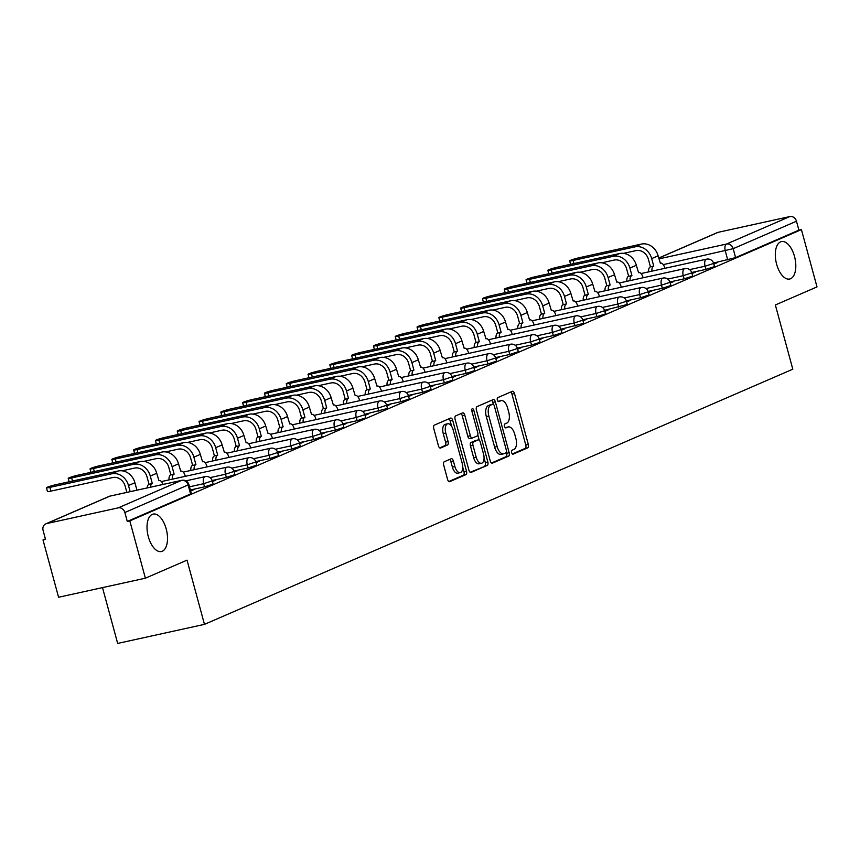 <?xml version="1.0" encoding="UTF-8"?>
<svg xmlns="http://www.w3.org/2000/svg" width="860" height="860" viewBox="0 0 860 860"><rect width="100%" height="100%" fill="white"/><g stroke="black" fill="none" stroke-linecap="round" stroke-linejoin="round"><path stroke-width="1.29" d="M511.635 452.607A2.053 1.032 77.6 0 0 513.033 454.198A2.053 1.032 77.6 0 0 513.13 454.166L527.707 447.845A2.935 1.473 77.6 0 0 528.309 444.426L514.484 393.536A2.935 1.473 77.6 0 0 512.485 391.257A2.935 1.473 77.6 0 0 512.345 391.311L497.768 397.632A2.053 1.032 77.6 0 0 497.349 400.018A2.053 1.032 77.6 0 0 498.746 401.62A2.053 1.032 77.6 0 0 498.843 401.588L500.735 400.771A9.406 4.719 77.6 0 1 501.165 400.62A9.406 4.719 77.6 0 1 507.583 407.909L508.733 412.144A9.406 4.719 77.6 0 1 506.798 423.098L504.917 423.915A2.053 1.032 77.6 0 0 504.487 426.313A2.053 1.032 77.6 0 0 505.895 427.904A2.053 1.032 77.6 0 0 505.992 427.871L507.873 427.054A9.406 4.719 77.6 0 1 508.314 426.915A9.406 4.719 77.6 0 1 514.721 434.203L515.871 438.439A9.406 4.719 77.6 0 1 513.936 449.393L512.055 450.21A2.053 1.032 77.6 0 0 511.635 452.607M166.206 528.921A19.167 9.61 77.6 0 0 153.155 514.087A19.167 9.61 77.6 0 0 148.318 536.683A19.167 9.61 77.6 0 0 161.379 551.529A19.167 9.61 77.6 0 0 166.206 528.921M794.5 256.42A19.167 9.61 77.6 0 0 781.45 241.574A19.167 9.61 77.6 0 0 776.612 264.181A19.167 9.61 77.6 0 0 789.673 279.027A19.167 9.61 77.6 0 0 794.5 256.42M444.308 461.734A2.935 1.473 77.6 0 0 443.706 465.163L447.587 479.439A2.935 1.473 77.6 0 0 449.587 481.707A2.935 1.473 77.6 0 0 449.726 481.664L465.905 474.645A2.935 1.473 77.6 0 0 466.518 471.226L452.693 420.336A2.935 1.473 77.6 0 0 450.683 418.067A2.935 1.473 77.6 0 0 450.543 418.111L434.364 425.13A2.935 1.473 77.6 0 0 433.762 428.549L438.439 445.792A2.935 1.473 77.6 0 0 440.449 448.071A2.935 1.473 77.6 0 0 440.589 448.028L447.512 445.018A2.935 1.473 77.6 0 0 448.114 441.599L445.792 433.053A7.869 3.945 77.6 0 1 447.77 423.776A7.869 3.945 77.6 0 1 453.134 429.86L462.228 463.368A7.869 3.945 77.6 0 1 460.25 472.635A7.869 3.945 77.6 0 1 454.897 466.55L453.37 460.96A2.935 1.473 77.6 0 0 451.371 458.692A2.935 1.473 77.6 0 0 451.231 458.735L444.308 461.734M801.423 229.599L817 286.907L775.354 304.967L792.802 369.198L204.476 624.36L187.028 560.139L145.383 578.199L129.817 520.891L801.423 229.599L798.897 230.147L796.467 221.224L733.171 248.68L663.286 264.622M490.243 460.928A2.935 1.473 77.6 0 0 492.242 463.207A2.935 1.473 77.6 0 0 492.382 463.164L508.572 456.144A2.935 1.473 77.6 0 0 509.174 452.725L495.349 401.835A2.935 1.473 77.6 0 0 493.35 399.556A2.935 1.473 77.6 0 0 493.21 399.61L477.02 406.629A2.935 1.473 77.6 0 0 476.418 410.048L490.243 460.928M487.244 465.4L471.054 472.419A2.935 1.473 77.6 0 1 470.914 472.462A2.935 1.473 77.6 0 1 468.915 470.183L455.09 419.293A2.935 1.473 77.6 0 1 455.692 415.875L462.615 412.875A2.935 1.473 77.6 0 1 462.755 412.832A2.935 1.473 77.6 0 1 464.755 415.1L470.366 435.74A2.935 1.473 77.6 0 0 472.366 438.019A2.935 1.473 77.6 0 0 472.505 437.976L477.096 435.977A2.935 1.473 77.6 0 0 477.708 432.558L471.871 411.069A2.053 1.032 77.6 0 1 472.387 408.65A2.053 1.032 77.6 0 1 473.785 410.241L487.846 461.971A2.935 1.473 77.6 0 1 487.244 465.4L470.151 472.258M145.383 578.199L58.577 597.259L43 539.951L45.397 538.908M102.501 587.616L117.669 643.43L204.476 624.36M129.817 520.891L127.28 521.439L124.85 512.517A5.988 5.16 -113.4 0 0 118.228 507.862L46.601 523.589A5.988 5.16 -113.4 0 0 45.784 523.858A5.988 5.16 -113.4 0 0 43.108 530.469L45.526 539.392L43 539.951M798.897 230.147L735.59 257.602L713.531 263.052M658.728 258.022L717.401 232.565A5.988 5.16 66.6 0 1 718.218 232.297L789.846 216.57A5.988 5.16 66.6 0 1 796.467 221.224M692.031 273.577L695.514 272.061L691.849 272.867L683.27 275.673L667.79 279.07M670.23 283.026L673.713 281.521L670.047 282.327L661.469 285.133L645.989 288.53M648.44 292.486L651.912 290.97L648.246 291.776M626.639 301.935L630.111 300.43L626.446 301.237M604.838 311.395L608.31 309.879L604.644 310.686M583.037 320.844L586.509 319.339L582.843 320.146M561.236 330.304L564.708 328.8L561.042 329.595L552.475 332.401L536.995 335.808M539.435 339.754L542.907 338.249L539.241 339.055M517.634 349.214L521.106 347.709L517.44 348.515L508.873 351.31L493.393 354.718M495.833 358.674L499.316 357.158L495.639 357.964L487.072 360.77L471.592 364.167M474.032 368.123L477.515 366.618L473.838 367.424L465.271 370.23L449.791 373.627M452.231 377.583L455.714 376.067L452.037 376.873L443.47 379.679L427.99 383.076M430.43 387.032L433.913 385.527L430.237 386.333M408.629 396.492L412.112 394.976L408.435 395.783M386.828 405.941L390.311 404.437L386.645 405.243M365.027 415.401L368.51 413.896L364.844 414.692M343.226 424.851L346.709 423.346L343.043 424.152M321.436 434.311L324.908 432.806L321.242 433.612M299.635 443.76L303.107 442.255L299.441 443.061L290.873 445.867L275.394 449.264M277.834 453.22L281.306 451.715L277.64 452.521L269.072 455.316L253.593 458.724M256.033 462.68L259.505 461.164L255.839 461.971L247.272 464.776L231.791 468.173M234.232 472.129L237.704 470.624L234.038 471.43L225.47 474.236L209.99 477.633M212.431 481.589L215.903 480.073L212.237 480.88L203.669 483.685L189.479 486.803M190.63 491.038L194.102 489.533L190.436 490.34M204.529 486.857L203.669 483.685A5.988 2.999 -102.4 0 1 204.895 476.719A5.988 2.999 -102.4 0 1 205.174 476.623A5.988 5.988 0 0 1 212.248 480.901L213.108 484.072L204.529 486.857L190.339 489.974M226.33 477.397L225.47 474.236A5.988 2.999 -102.4 0 1 226.696 467.26A5.988 2.999 -102.4 0 1 226.975 467.173A5.988 5.988 0 0 1 234.049 471.452L234.909 474.612L226.33 477.397L212.13 480.514M248.131 467.947L247.272 464.776A5.988 2.999 -102.4 0 1 248.497 457.8A5.988 2.999 -102.4 0 1 248.776 457.713A5.988 5.988 0 0 1 255.839 461.992L256.71 465.163L248.131 467.947L233.931 471.065M269.933 458.487L269.072 455.316A5.988 2.999 -102.4 0 1 270.298 448.35A5.988 2.999 -102.4 0 1 270.577 448.253A5.988 5.988 0 0 1 277.64 452.543L278.5 455.703L269.933 458.487L255.721 461.605M291.733 449.038L290.873 445.867A5.988 2.999 -102.4 0 1 292.099 438.89A5.988 2.999 -102.4 0 1 292.379 438.804A5.988 5.988 0 0 1 299.441 443.083L300.301 446.254L291.733 449.038L277.522 452.156M313.535 439.578L312.675 436.407L321.242 433.633L322.102 436.794L313.535 439.578L299.323 442.696M335.335 430.129L334.465 426.958L343.043 424.173L343.903 427.345L335.335 430.129L321.124 433.246M357.126 420.669L356.266 417.498L364.844 414.713L365.704 417.885L357.126 420.669L342.925 423.786M378.927 411.209L378.067 408.048L386.645 405.264L387.505 408.435L364.726 414.337M400.728 401.76L399.868 398.588L408.446 395.804L409.306 398.975L400.728 401.76L386.527 404.877M422.529 392.3L421.669 389.139L430.247 386.355L431.107 389.515L422.529 392.3L408.328 395.417M444.33 382.85L443.47 379.679A5.988 2.999 -102.4 0 1 444.706 372.702A5.988 2.999 -102.4 0 1 444.986 372.616A5.988 5.988 0 0 1 452.048 376.895L452.908 380.066L444.33 382.85L430.129 385.968M466.131 373.39L465.271 370.23A5.988 2.999 -102.4 0 1 466.507 363.253A5.988 2.999 -102.4 0 1 466.786 363.156A5.988 5.988 0 0 1 473.849 367.446L474.709 370.606L466.131 373.39L451.93 376.508M487.932 363.941L487.072 360.77A5.988 2.999 -102.4 0 1 488.297 353.793A5.988 2.999 -102.4 0 1 488.587 353.707A5.988 5.988 0 0 1 495.65 357.986L496.51 361.157L487.932 363.941L473.731 367.059M509.733 354.481L508.873 351.31A5.988 2.999 -102.4 0 1 510.098 344.344A5.988 2.999 -102.4 0 1 510.378 344.247A5.988 5.988 0 0 1 517.451 348.536L518.311 351.697L509.733 354.481L495.532 357.599M531.534 345.032L530.674 341.861L539.252 339.077L540.112 342.248L531.534 345.032L517.333 348.149M553.335 335.572L552.475 332.401A5.988 2.999 -102.4 0 1 553.7 325.435A5.988 2.999 -102.4 0 1 553.98 325.338A5.988 5.988 0 0 1 561.053 329.616L561.913 332.788L553.335 335.572L539.134 338.69M575.136 326.112L574.276 322.952L582.843 320.167L583.714 323.338L560.935 329.24M596.937 316.663L596.077 313.491L604.644 310.707L605.505 313.879L596.937 316.663L582.725 319.78M618.738 307.203L617.878 304.042L626.446 301.258L627.305 304.429L604.526 310.331M640.539 297.754L639.679 294.582L648.246 291.798L649.106 294.969L640.539 297.754L626.327 300.871M662.34 288.293L661.469 285.133A5.988 2.999 -102.4 0 1 662.705 278.156A5.988 2.999 -102.4 0 1 662.985 278.07A5.988 5.988 0 0 1 670.047 282.349L670.908 285.509L662.34 288.293L648.128 291.411M684.13 278.844L683.27 275.673A5.988 2.999 -102.4 0 1 684.506 268.696A5.988 2.999 -102.4 0 1 684.786 268.61A5.988 5.988 0 0 1 691.849 272.889L692.708 276.06L684.13 278.844L669.929 281.962M713.832 264.117L717.315 262.612L713.649 263.418L714.509 266.6L705.931 269.384L691.73 272.502M127.28 521.439L190.587 493.984L191.307 493.533L188.877 484.599L124.85 512.517M506.239 427.42A9.406 4.719 77.6 0 0 505.787 427.474A9.406 4.719 77.6 0 0 505.347 427.613L507.873 427.054M499.101 401.125A9.406 4.719 77.6 0 0 498.639 401.179A9.406 4.719 77.6 0 0 498.198 401.319L500.735 400.771M512.366 453.951L525.17 448.404A2.935 1.473 77.6 0 0 525.772 444.975L511.947 394.095A2.935 1.473 77.6 0 0 510.711 392.01M493.328 404.275L492.812 402.394A2.935 1.473 77.6 0 0 491.576 400.308M491.479 463.013L506.035 456.703A2.935 1.473 77.6 0 0 506.637 453.274L506.389 452.36M505.981 452.844A2.053 1.032 77.6 0 0 506.411 450.446L494.274 405.78A2.053 1.032 77.6 0 0 492.866 404.189A2.053 1.032 77.6 0 0 492.769 404.221L490.781 405.081A9.406 4.719 77.6 0 0 488.856 416.025L497.144 446.566A9.406 4.719 77.6 0 0 503.551 453.844A9.406 4.719 77.6 0 0 503.992 453.704L505.981 452.844M490.437 404.727A2.053 1.032 77.6 0 0 490.34 404.738A2.053 1.032 77.6 0 0 490.243 404.77L492.769 404.221M501.466 454.263A9.406 4.719 77.6 0 1 501.025 454.402A9.406 4.719 77.6 0 1 494.618 447.114L486.319 416.584A9.406 4.719 77.6 0 1 488.254 405.64L490.243 404.77M472.226 438.03L469.979 438.525A2.935 1.473 77.6 0 1 469.839 438.568A2.935 1.473 77.6 0 1 467.84 436.3L462.228 415.66A2.935 1.473 77.6 0 0 460.992 413.574M477.805 434.913L479.256 440.234M484.062 457.918L485.309 462.529L487.846 461.971M476.182 457.154A7.869 3.945 77.6 0 0 481.535 463.25A7.869 3.945 77.6 0 0 483.524 453.972L480.321 442.169A2.935 1.473 77.6 0 0 478.31 439.89A2.935 1.473 77.6 0 0 478.171 439.933L473.581 441.933A2.935 1.473 77.6 0 0 472.978 445.351L476.182 457.154L473.656 457.713A7.869 3.945 77.6 0 0 479.009 463.798L481.535 463.25M475.924 440.427A2.935 1.473 77.6 0 0 475.784 440.449A2.935 1.473 77.6 0 0 475.644 440.492L478.171 439.933M473.656 457.713L470.441 445.91A2.935 1.473 77.6 0 1 471.054 442.481L475.644 440.492M484.707 465.948A2.935 1.473 77.6 0 0 485.309 462.529M460.25 472.635L457.713 473.193A7.869 3.945 77.6 0 1 452.36 467.098L450.844 461.519A2.935 1.473 77.6 0 0 449.608 459.444M447.77 423.776L445.243 424.335A7.869 3.945 77.6 0 0 443.255 433.601L445.792 433.053M439.686 447.877L444.975 445.577A2.935 1.473 77.6 0 0 445.587 442.158L443.255 433.601M451.64 426.334L450.156 420.895A2.935 1.473 77.6 0 0 448.92 418.809M448.823 481.514L463.379 475.204A2.935 1.473 77.6 0 0 463.981 471.785L462.766 467.302M664.877 268.309L664.726 267.761A5.988 2.999 77.6 0 0 660.652 263.128A5.988 2.999 77.6 0 0 660.372 263.214L658.126 255.818A15.125 13.018 -113.4 0 0 641.388 244.079L579.511 257.667A6.891 0.581 -15.2 0 0 572.846 259.473A6.891 0.581 -15.2 0 0 569.653 260.87A6.891 0.581 -15.2 0 0 573.082 260.451L573.921 263.558M648.633 271.878A5.988 2.999 -102.4 0 1 650.235 266.901L653.729 266.095L651.697 258.602A15.125 13.018 -113.4 0 0 634.959 246.863L573.082 260.451M653.729 266.095L653.525 266.181A5.988 2.999 77.6 0 0 651.934 271.158M623.511 253.345L635.981 250.615A11.234 9.675 66.6 0 1 648.408 259.322L650.439 266.815M643.076 277.769L642.925 277.221A5.988 2.999 77.6 0 0 638.851 272.577A5.988 2.999 77.6 0 0 638.571 272.674L636.325 265.267A15.125 13.018 -113.4 0 0 619.587 253.539L557.71 267.127A6.891 0.581 -15.2 0 0 551.056 268.933A6.891 0.581 -15.2 0 0 547.852 270.32A6.891 0.581 -15.2 0 0 551.282 269.911L552.131 273.018M626.843 281.338A5.988 2.999 -102.4 0 1 628.434 276.361L631.928 275.544L629.896 268.062A15.125 13.018 -113.4 0 0 613.159 256.323L551.282 269.911M631.928 275.544L631.724 275.641A5.988 2.999 77.6 0 0 630.133 280.607M601.71 262.805L614.18 260.064A11.234 9.675 66.6 0 1 626.607 268.782L628.638 276.275M621.275 287.219L621.124 286.67A5.988 2.999 77.6 0 0 617.05 282.037A5.988 2.999 77.6 0 0 616.77 282.123L614.524 274.727A15.125 13.018 -113.4 0 0 597.786 262.988L535.909 276.576A6.891 0.581 -15.2 0 0 529.255 278.382A6.891 0.581 -15.2 0 0 526.051 279.779A6.891 0.581 -15.2 0 0 529.481 279.36L530.33 282.467M605.042 290.787A5.988 2.999 -102.4 0 1 606.633 285.821L610.127 285.004L608.095 277.511A15.125 13.018 -113.4 0 0 591.368 265.772L529.481 279.36M610.127 285.004L609.923 285.09A5.988 2.999 77.6 0 0 608.332 290.067M579.909 272.265L592.379 269.524A11.234 9.675 66.6 0 1 604.806 278.242L606.837 285.724M599.474 296.678L599.323 296.13A5.988 2.999 77.6 0 0 595.249 291.486A5.988 2.999 77.6 0 0 594.97 291.583L592.723 284.187A15.125 13.018 -113.4 0 0 575.996 272.448L514.108 286.036A6.891 0.581 -15.2 0 0 507.454 287.842A6.891 0.581 -15.2 0 0 504.25 289.229A6.891 0.581 -15.2 0 0 507.679 288.82L508.529 291.927M583.241 300.248A5.988 2.999 -102.4 0 1 584.832 295.27L588.326 294.453L586.294 286.971A15.125 13.018 -113.4 0 0 569.567 275.232L507.679 288.82M588.326 294.453L588.122 294.55A5.988 2.999 77.6 0 0 586.531 299.527M558.108 281.714L570.578 278.973A11.234 9.675 66.6 0 1 583.005 287.692L585.037 295.184M577.673 306.138L577.522 305.579A5.988 2.999 77.6 0 0 573.448 300.946A5.988 2.999 77.6 0 0 573.168 301.032L570.922 293.636A15.125 13.018 -113.4 0 0 554.195 281.897L492.307 295.485A6.891 0.581 -15.2 0 0 485.653 297.291A6.891 0.581 -15.2 0 0 482.449 298.689A6.891 0.581 -15.2 0 0 485.878 298.28L486.728 301.387M561.44 309.697A5.988 2.999 -102.4 0 1 563.031 304.73L566.525 303.913L564.493 296.421A15.125 13.018 -113.4 0 0 547.766 284.692L485.878 298.28M566.525 303.913L566.321 303.999A5.988 2.999 77.6 0 0 564.73 308.976M536.307 291.175L548.777 288.433A11.234 9.675 66.6 0 1 561.204 297.151L563.236 304.633M555.883 315.588L555.732 315.039A5.988 2.999 77.6 0 0 551.647 310.395A5.988 2.999 77.6 0 0 551.367 310.492L549.121 303.096A15.125 13.018 -113.4 0 0 532.394 291.357L470.506 304.945A6.891 0.581 -15.2 0 0 463.852 306.751A6.891 0.581 -15.2 0 0 460.648 308.138A6.891 0.581 -15.2 0 0 464.077 307.729L464.927 310.836M539.639 319.157A5.988 2.999 -102.4 0 1 541.23 314.179L544.735 313.373L542.692 305.88A15.125 13.018 -113.4 0 0 525.965 294.142L464.077 307.729M544.735 313.373L544.52 313.459A5.988 2.999 77.6 0 0 542.929 318.437M514.506 300.624L526.976 297.882A11.234 9.675 66.6 0 1 539.403 306.601L541.434 314.094M534.082 325.048L533.931 324.489A5.988 2.999 77.6 0 0 529.846 319.856A5.988 2.999 77.6 0 0 529.567 319.942L527.32 312.546A15.125 13.018 -113.4 0 0 510.593 300.806L448.705 314.394A6.891 0.581 -15.2 0 0 442.051 316.2A6.891 0.581 -15.2 0 0 438.847 317.598A6.891 0.581 -15.2 0 0 442.276 317.19L443.126 320.296M517.838 328.606A5.988 2.999 -102.4 0 1 519.429 323.639L522.934 322.822L520.891 315.34A15.125 13.018 -113.4 0 0 504.164 303.601L442.276 317.19M522.934 322.822L522.719 322.919A5.988 2.999 77.6 0 0 521.128 327.886M492.705 310.084L505.175 307.342A11.234 9.675 66.6 0 1 517.602 316.061L519.644 323.543M512.28 334.497L512.13 333.949A5.988 2.999 77.6 0 0 508.045 329.305A5.988 2.999 77.6 0 0 507.765 329.401L505.519 322.005A15.125 13.018 -113.4 0 0 488.792 310.267L426.904 323.854A6.891 0.581 -15.2 0 0 420.25 325.66A6.891 0.581 -15.2 0 0 417.046 327.058A6.891 0.581 -15.2 0 0 420.475 326.639L421.325 329.745M496.037 338.066A5.988 2.999 -102.4 0 1 497.628 333.089L501.133 332.283L499.09 324.79A15.125 13.018 -113.4 0 0 482.363 313.051L420.475 326.639M501.133 332.283L500.918 332.368A5.988 2.999 77.6 0 0 499.327 337.346M470.904 319.533L483.374 316.792A11.234 9.675 66.6 0 1 495.801 325.51L497.843 333.003M490.479 343.957L490.329 343.398A5.988 2.999 77.6 0 0 486.244 338.765A5.988 2.999 77.6 0 0 485.964 338.851L483.718 331.455A15.125 13.018 -113.4 0 0 466.991 319.716L405.103 333.304A6.891 0.581 -15.2 0 0 398.449 335.12A6.891 0.581 -15.2 0 0 395.245 336.507A6.891 0.581 -15.2 0 0 398.675 336.099L399.524 339.206M474.236 347.515A5.988 2.999 -102.4 0 1 475.827 342.549L479.332 341.732L477.289 334.25A15.125 13.018 -113.4 0 0 460.562 322.511L398.675 336.099M479.332 341.732L479.117 341.829A5.988 2.999 77.6 0 0 477.526 346.795M449.103 328.993L461.583 326.252A11.234 9.675 66.6 0 1 474 334.97L476.042 342.452M468.678 353.406L468.528 352.858A5.988 2.999 77.6 0 0 464.443 348.214A5.988 2.999 77.6 0 0 464.163 348.311L461.917 340.915A15.125 13.018 -113.4 0 0 445.19 329.176L383.313 342.764A6.891 0.581 -15.2 0 0 376.648 344.57A6.891 0.581 -15.2 0 0 373.444 345.967A6.891 0.581 -15.2 0 0 376.884 345.548L377.723 348.655M452.435 356.975A5.988 2.999 -102.4 0 1 454.026 351.998L457.531 351.192L455.499 343.699A15.125 13.018 -113.4 0 0 438.761 331.96L376.884 345.548M457.531 351.192L457.316 351.278A5.988 2.999 77.6 0 0 455.725 356.255M427.302 338.442L439.783 335.712A11.234 9.675 66.6 0 1 452.199 344.419L454.241 351.912M446.877 362.866L446.727 362.318A5.988 2.999 77.6 0 0 442.642 357.674A5.988 2.999 77.6 0 0 442.362 357.76L440.127 350.364A15.125 13.018 -113.4 0 0 423.389 338.636L361.512 352.224A6.891 0.581 -15.2 0 0 354.847 354.03A6.891 0.581 -15.2 0 0 351.643 355.416A6.891 0.581 -15.2 0 0 355.083 355.008L355.922 358.115M430.634 366.435A5.988 2.999 -102.4 0 1 432.225 361.458L435.73 360.641L433.698 353.159A15.125 13.018 -113.4 0 0 416.96 341.42L355.083 355.008M435.73 360.641L435.515 360.738A5.988 2.999 77.6 0 0 433.924 365.704M405.501 347.902L417.981 345.161A11.234 9.675 66.6 0 1 430.409 353.879L432.44 361.372M425.077 372.315L424.926 371.767A5.988 2.999 77.6 0 0 420.841 367.134A5.988 2.999 77.6 0 0 420.562 367.22L418.325 359.824A15.125 13.018 -113.4 0 0 401.588 348.085L339.711 361.673A6.891 0.581 -15.2 0 0 333.046 363.479A6.891 0.581 -15.2 0 0 329.842 364.877A6.891 0.581 -15.2 0 0 333.282 364.457L334.121 367.564M408.833 375.885A5.988 2.999 -102.4 0 1 410.424 370.918L413.929 370.101L411.897 362.608A15.125 13.018 -113.4 0 0 395.159 350.869L333.282 364.457M413.929 370.101L413.714 370.187A5.988 2.999 77.6 0 0 412.123 375.164M383.7 357.351L396.18 354.621A11.234 9.675 66.6 0 1 408.608 363.329L410.639 370.821M403.275 381.775L403.125 381.227A5.988 2.999 77.6 0 0 399.051 376.583A5.988 2.999 77.6 0 0 398.76 376.68L396.524 369.273A15.125 13.018 -113.4 0 0 379.787 357.545L317.91 371.133A6.891 0.581 -15.2 0 0 311.245 372.939A6.891 0.581 -15.2 0 0 308.041 374.326A6.891 0.581 -15.2 0 0 311.481 373.917L312.32 377.024M387.032 385.344A5.988 2.999 -102.4 0 1 388.623 380.367L392.128 379.55L390.096 372.068A15.125 13.018 -113.4 0 0 373.358 360.329L311.481 373.917M392.128 379.55L391.913 379.647A5.988 2.999 77.6 0 0 390.322 384.613M361.91 366.812L374.379 364.07A11.234 9.675 66.6 0 1 386.806 372.788L388.838 380.281M381.474 391.236L381.324 390.676A5.988 2.999 77.6 0 0 377.25 386.043A5.988 2.999 77.6 0 0 376.97 386.129L374.723 378.733A15.125 13.018 -113.4 0 0 357.986 366.994L296.109 380.582A6.891 0.581 -15.2 0 0 289.444 382.388A6.891 0.581 -15.2 0 0 286.24 383.786A6.891 0.581 -15.2 0 0 289.68 383.377L290.519 386.484M365.231 394.794A5.988 2.999 -102.4 0 1 366.822 389.827L370.327 389.01L368.295 381.517A15.125 13.018 -113.4 0 0 351.557 369.789L289.68 383.377M370.327 389.01L370.123 389.096A5.988 2.999 77.6 0 0 368.521 394.073M340.108 376.271L352.579 373.53A11.234 9.675 66.6 0 1 365.005 382.248L367.037 389.731M359.673 400.685L359.523 400.137A5.988 2.999 77.6 0 0 355.449 395.492A5.988 2.999 77.6 0 0 355.169 395.589L352.923 388.193A15.125 13.018 -113.4 0 0 336.185 376.454L274.308 390.042A6.891 0.581 -15.2 0 0 267.643 391.848A6.891 0.581 -15.2 0 0 264.439 393.235A6.891 0.581 -15.2 0 0 267.879 392.827L268.718 395.933M343.43 404.254A5.988 2.999 -102.4 0 1 345.032 399.276L348.526 398.47L346.494 390.977A15.125 13.018 -113.4 0 0 329.756 379.238L267.879 392.827M348.526 398.47L348.321 398.556A5.988 2.999 77.6 0 0 346.72 403.534M318.308 385.721L330.777 382.979A11.234 9.675 66.6 0 1 343.204 391.698L345.236 399.19M337.873 410.145L337.722 409.586A5.988 2.999 77.6 0 0 333.648 404.952A5.988 2.999 77.6 0 0 333.368 405.038L331.121 397.642A15.125 13.018 -113.4 0 0 314.384 385.904L252.507 399.491A6.891 0.581 -15.2 0 0 245.842 401.298A6.891 0.581 -15.2 0 0 242.649 402.695A6.891 0.581 -15.2 0 0 246.078 402.286L246.917 405.393M321.629 413.703A5.988 2.999 -102.4 0 1 323.231 408.737L326.725 407.919L324.693 400.427A15.125 13.018 -113.4 0 0 307.955 388.698L246.078 402.286M326.725 407.919L326.52 408.016A5.988 2.999 77.6 0 0 324.929 412.983M296.506 395.181L308.976 392.44A11.234 9.675 66.6 0 1 321.404 401.158L323.435 408.64M316.071 419.594L315.921 419.046A5.988 2.999 77.6 0 0 311.847 414.402A5.988 2.999 77.6 0 0 311.567 414.498L309.32 407.102A15.125 13.018 -113.4 0 0 292.583 395.363L230.706 408.952A6.891 0.581 -15.2 0 0 224.041 410.757A6.891 0.581 -15.2 0 0 220.848 412.155A6.891 0.581 -15.2 0 0 224.277 411.736L225.116 414.842M299.839 423.163A5.988 2.999 -102.4 0 1 301.43 418.186L304.924 417.379L302.892 409.887A15.125 13.018 -113.4 0 0 286.154 398.148L224.277 411.736M304.924 417.379L304.719 417.465A5.988 2.999 77.6 0 0 303.129 422.443M274.705 404.63L287.175 401.889A11.234 9.675 66.6 0 1 299.602 410.607L301.634 418.1M294.27 429.054L294.12 428.495A5.988 2.999 77.6 0 0 290.046 423.862A5.988 2.999 77.6 0 0 289.766 423.948L287.519 416.552A15.125 13.018 -113.4 0 0 270.782 404.813L208.905 418.401A6.891 0.581 -15.2 0 0 202.25 420.217A6.891 0.581 -15.2 0 0 199.047 421.604A6.891 0.581 -15.2 0 0 202.476 421.196L203.325 424.302M278.038 432.612A5.988 2.999 -102.4 0 1 279.629 427.646L283.123 426.829L281.091 419.347A15.125 13.018 -113.4 0 0 264.353 407.608L202.476 421.196M283.123 426.829L282.918 426.925A5.988 2.999 77.6 0 0 281.327 431.892M252.904 414.09L265.375 411.349A11.234 9.675 66.6 0 1 277.802 420.067L279.833 427.549M272.469 438.503L272.319 437.955A5.988 2.999 77.6 0 0 268.245 433.311A5.988 2.999 77.6 0 0 267.965 433.408L265.719 426.012A15.125 13.018 -113.4 0 0 248.992 414.273L187.104 427.861A6.891 0.581 -15.2 0 0 180.45 429.667A6.891 0.581 -15.2 0 0 177.246 431.064A6.891 0.581 -15.2 0 0 180.675 430.645L181.525 433.752M256.237 442.072A5.988 2.999 -102.4 0 1 257.828 437.095L261.322 436.289L259.29 428.796A15.125 13.018 -113.4 0 0 242.563 417.057L180.675 430.645M261.322 436.289L261.118 436.375A5.988 2.999 77.6 0 0 259.526 441.352M231.103 423.539L243.573 420.809A11.234 9.675 66.6 0 1 256 429.516L258.032 437.009M250.668 447.963L250.518 447.415A5.988 2.999 77.6 0 0 246.444 442.771A5.988 2.999 77.6 0 0 246.164 442.857L243.917 435.461A15.125 13.018 -113.4 0 0 227.19 423.722L165.303 437.321A6.891 0.581 -15.2 0 0 158.649 439.127A6.891 0.581 -15.2 0 0 155.445 440.513A6.891 0.581 -15.2 0 0 158.874 440.105L159.724 443.212M234.436 451.532A5.988 2.999 -102.4 0 1 236.027 446.555L239.521 445.738L237.489 438.256A15.125 13.018 -113.4 0 0 220.762 426.517L158.874 440.105M239.521 445.738L239.316 445.835A5.988 2.999 77.6 0 0 237.725 450.801M209.302 432.999L221.773 430.258A11.234 9.675 66.6 0 1 234.2 438.976L236.231 446.458M228.868 457.412L228.728 456.864A5.988 2.999 77.6 0 0 224.643 452.231A5.988 2.999 77.6 0 0 224.363 452.317L222.117 444.921A15.125 13.018 -113.4 0 0 205.389 433.182L143.502 446.77A6.891 0.581 -15.2 0 0 136.847 448.576A6.891 0.581 -15.2 0 0 133.644 449.973A6.891 0.581 -15.2 0 0 137.073 449.554L137.923 452.661M212.635 460.981A5.988 2.999 -102.4 0 1 214.226 456.004L217.72 455.198L215.688 447.705A15.125 13.018 -113.4 0 0 198.961 435.966L137.073 449.554M217.72 455.198L217.516 455.284A5.988 2.999 77.6 0 0 215.924 460.261M187.501 442.448L199.971 439.718A11.234 9.675 66.6 0 1 212.399 448.425L214.43 455.918M207.077 466.873L206.927 466.324A5.988 2.999 77.6 0 0 202.842 461.68A5.988 2.999 77.6 0 0 202.562 461.777L200.315 454.37A15.125 13.018 -113.4 0 0 183.588 442.642L121.701 456.23A6.891 0.581 -15.2 0 0 115.046 458.036A6.891 0.581 -15.2 0 0 111.843 459.423A6.891 0.581 -15.2 0 0 115.272 459.014L116.121 462.121M190.834 470.441A5.988 2.999 -102.4 0 1 192.425 465.464L195.929 464.647L193.887 457.165A15.125 13.018 -113.4 0 0 177.16 445.426L115.272 459.014M195.929 464.647L195.714 464.744A5.988 2.999 77.6 0 0 194.124 469.71M165.7 451.909L178.171 449.167A11.234 9.675 66.6 0 1 190.597 457.885L192.629 465.378M185.276 476.322L185.126 475.773A5.988 2.999 77.6 0 0 181.041 471.14A5.988 2.999 77.6 0 0 180.761 471.226L178.514 463.83A15.125 13.018 -113.4 0 0 161.787 452.091L99.9 465.679A6.891 0.581 -15.2 0 0 93.245 467.485A6.891 0.581 -15.2 0 0 90.042 468.883A6.891 0.581 -15.2 0 0 93.471 468.474L94.32 471.57M169.033 479.891A5.988 2.999 -102.4 0 1 170.624 474.924L174.128 474.107L172.086 466.614A15.125 13.018 -113.4 0 0 155.359 454.875L93.471 468.474M174.128 474.107L173.913 474.193A5.988 2.999 77.6 0 0 172.322 479.171M143.9 461.368L156.369 458.627A11.234 9.675 66.6 0 1 168.797 467.346L170.839 474.827M163.077 484.438A5.988 2.999 77.6 0 0 159.24 480.589A5.988 2.999 77.6 0 0 158.96 480.686L156.713 473.29A15.125 13.018 -113.4 0 0 139.987 461.551L78.099 475.139A6.891 0.581 -15.2 0 0 71.444 476.945A6.891 0.581 -15.2 0 0 68.241 478.332A6.891 0.581 -15.2 0 0 71.67 477.923L72.519 481.03M147.2 487.921A5.988 2.999 -102.4 0 1 148.823 484.373L152.327 483.556L150.285 476.075A15.125 13.018 -113.4 0 0 133.558 464.335L71.67 477.923M152.327 483.556L152.112 483.653A5.988 2.999 77.6 0 0 150.489 487.201M122.098 470.818L134.579 468.077A11.234 9.675 66.6 0 1 146.995 476.795L149.038 484.287M136.933 490.178L134.912 482.739A15.125 13.018 -113.4 0 0 118.185 471L56.298 484.588A6.891 0.581 -15.2 0 0 49.643 486.394A6.891 0.581 -15.2 0 0 46.44 487.792A6.891 0.581 -15.2 0 0 49.88 487.383L50.891 491.125A6.891 0.581 164.8 0 1 47.461 491.533L46.44 487.792M130.161 491.662L128.495 485.524A15.125 13.018 -113.4 0 0 111.757 473.796L49.88 487.383M50.891 491.125L112.778 477.536A11.234 9.675 66.6 0 1 125.194 486.255L126.861 492.382M118.228 507.862L181.535 480.407L109.908 496.134L46.601 523.589M727.732 259.935L725.313 251.002A5.988 2.999 77.6 0 1 726.539 244.036L789.846 216.57M658.953 258.871L726.539 244.036A5.988 5.16 66.6 0 1 733.171 248.68L735.59 257.602M718.218 232.297L658.749 258.097M321.242 433.633A5.988 5.988 0 0 0 314.179 429.344A5.988 2.999 -102.4 0 0 313.9 429.441A5.988 2.999 -102.4 0 0 312.675 436.407L297.184 439.815M343.043 424.173A5.988 5.988 0 0 0 335.981 419.895A5.988 2.999 -102.4 0 0 335.701 419.981A5.988 2.999 -102.4 0 0 334.465 426.958L318.985 430.355M364.844 414.713A5.988 5.988 0 0 0 357.781 410.435A5.988 2.999 -102.4 0 0 357.502 410.532A5.988 2.999 -102.4 0 0 356.266 417.498L340.786 420.906M386.645 405.264A5.988 5.988 0 0 0 379.582 400.986A5.988 2.999 -102.4 0 0 379.303 401.072A5.988 2.999 -102.4 0 0 378.067 408.048L362.587 411.445M408.446 395.804A5.988 5.988 0 0 0 401.383 391.526A5.988 2.999 -102.4 0 0 401.104 391.623A5.988 2.999 -102.4 0 0 399.868 398.588L384.388 401.986M430.247 386.355A5.988 5.988 0 0 0 423.185 382.077A5.988 2.999 -102.4 0 0 422.905 382.162A5.988 2.999 -102.4 0 0 421.669 389.139L406.189 392.536M539.252 339.077A5.988 5.988 0 0 0 532.179 334.798A5.988 2.999 -102.4 0 0 531.899 334.884A5.988 2.999 -102.4 0 0 530.674 341.861L515.194 345.258M582.843 320.167A5.988 5.988 0 0 0 575.781 315.889A5.988 2.999 -102.4 0 0 575.501 315.975A5.988 2.999 -102.4 0 0 574.276 322.952L558.796 326.348M604.644 310.707A5.988 5.988 0 0 0 597.582 306.429A5.988 2.999 -102.4 0 0 597.302 306.525A5.988 2.999 -102.4 0 0 596.077 313.491L580.597 316.888M626.446 301.258A5.988 5.988 0 0 0 619.383 296.979A5.988 2.999 -102.4 0 0 619.103 297.065A5.988 2.999 -102.4 0 0 617.878 304.042L602.398 307.439M648.246 291.798A5.988 5.988 0 0 0 641.184 287.519A5.988 2.999 -102.4 0 0 640.904 287.616A5.988 2.999 -102.4 0 0 639.679 294.582L624.188 297.979M705.931 269.384L705.071 266.213L689.591 269.621M713.649 263.44L705.071 266.213A5.988 2.999 -102.4 0 1 706.307 259.247A5.988 2.999 -102.4 0 1 706.587 259.15A5.988 5.988 0 0 1 713.649 263.44M190.587 493.984L188.157 485.062A5.988 5.16 66.6 0 0 181.535 480.407A5.988 2.999 -102.4 0 1 181.815 480.321A5.988 2.999 -102.4 0 1 182.406 480.31M188.877 484.599A5.988 5.988 0 0 0 181.815 480.321L110.188 496.048A5.988 5.988 0 0 0 109.091 496.403A5.988 5.16 -113.4 0 1 109.908 496.134A5.988 2.999 -102.4 0 1 110.188 496.048A5.988 2.999 -102.4 0 1 110.478 496.016M511.947 394.095L514.484 393.536M525.772 444.975L528.309 444.426M525.17 448.404L527.707 447.845M492.812 402.394L495.349 401.835M506.637 453.274L509.174 452.725M506.035 456.703L508.572 456.144M488.254 405.64L490.781 405.081M486.319 416.584L488.856 416.025M494.618 447.114L497.144 446.566M462.228 415.66L464.755 415.1M467.84 436.3L470.366 435.74M471.785 410.682L473.785 410.241M471.054 442.481L473.581 441.933M470.441 445.91L472.978 445.351M450.844 461.519L453.37 460.96M452.36 467.098L454.897 466.55M445.587 442.158L448.114 441.599M444.975 445.577L447.512 445.018M450.156 420.895L452.693 420.336M463.981 471.785L466.518 471.226M463.379 475.204L465.905 474.645M658.126 255.818L651.697 258.602M650.235 266.901L653.525 266.181M641.388 244.079L634.959 246.863M636.325 265.267L629.896 268.062M628.434 276.361L631.724 275.641M619.587 253.539L613.159 256.323M614.524 274.727L608.095 277.511M606.633 285.821L609.923 285.09M597.786 262.988L591.368 265.772M592.723 284.187L586.294 286.971M584.832 295.27L588.122 294.55M575.996 272.448L569.567 275.232M570.922 293.636L564.493 296.421M563.031 304.73L566.321 303.999M554.195 281.897L547.766 284.692M549.121 303.096L542.692 305.88M541.23 314.179L544.52 313.459M532.394 291.357L525.965 294.142M527.32 312.546L520.891 315.34M519.429 323.639L522.719 322.919M510.593 300.806L504.164 303.601M505.519 322.005L499.09 324.79M497.628 333.089L500.918 332.368M488.792 310.267L482.363 313.051M483.718 331.455L477.289 334.25M475.827 342.549L479.117 341.829M466.991 319.716L460.562 322.511M461.917 340.915L455.499 343.699M454.026 351.998L457.316 351.278M445.19 329.176L438.761 331.96M440.127 350.364L433.698 353.159M432.225 361.458L435.515 360.738M423.389 338.636L416.96 341.42M418.325 359.824L411.897 362.608M410.424 370.918L413.714 370.187M401.588 348.085L395.159 350.869M396.524 369.273L390.096 372.068M388.623 380.367L391.913 379.647M379.787 357.545L373.358 360.329M374.723 378.733L368.295 381.517M366.822 389.827L370.123 389.096M357.986 366.994L351.557 369.789M352.923 388.193L346.494 390.977M345.032 399.276L348.321 398.556M336.185 376.454L329.756 379.238M331.121 397.642L324.693 400.427M323.231 408.737L326.52 408.016M314.384 385.904L307.955 388.698M309.32 407.102L302.892 409.887M301.43 418.186L304.719 417.465M292.583 395.363L286.154 398.148M287.519 416.552L281.091 419.347M279.629 427.646L282.918 426.925M270.782 404.813L264.353 407.608M265.719 426.012L259.29 428.796M257.828 437.095L261.118 436.375M248.992 414.273L242.563 417.057M243.917 435.461L237.489 438.256M236.027 446.555L239.316 445.835M227.19 423.722L220.762 426.517M222.117 444.921L215.688 447.705M214.226 456.004L217.516 455.284M205.389 433.182L198.961 435.966M200.315 454.37L193.887 457.165M192.425 465.464L195.714 464.744M183.588 442.642L177.16 445.426M178.514 463.83L172.086 466.614M170.624 474.924L173.913 474.193M161.787 452.091L155.359 454.875M156.713 473.29L150.285 476.075M148.823 484.373L152.112 483.653M139.987 461.551L133.558 464.335M134.912 482.739L128.495 485.524M118.185 471L111.757 473.796M641.044 273.544L706.587 259.15M619.243 283.004L684.786 268.61M597.453 292.454L662.985 278.07M575.652 301.914L641.184 287.519M553.851 311.363L619.383 296.979M532.05 320.823L597.582 306.429M510.249 330.272L575.781 315.889M488.448 339.732L553.98 325.338M466.647 349.192L532.179 334.798M444.846 358.642L510.378 344.247M423.045 368.101L488.587 353.707M401.244 377.551L466.786 363.156M379.443 387.011L444.986 372.616M357.642 396.46L423.185 382.077M335.841 405.92L401.383 391.526M314.04 415.369L379.582 400.986M292.239 424.829L357.781 410.435M270.438 434.289L335.981 419.895M248.648 443.738L314.179 429.344M226.846 453.198L292.379 438.804M205.046 462.648L270.577 448.253M183.244 472.108L248.776 457.713M161.444 481.557L226.975 467.173M185.878 480.858L205.174 476.623M109.091 496.403L45.784 523.858M505.787 427.474L508.314 426.915M498.639 401.179L501.165 400.62M490.34 404.738L492.866 404.189M501.025 454.402L503.551 453.844M469.839 438.568L472.366 438.019M475.784 440.449L478.31 439.89M569.653 260.87L570.578 264.3M547.852 270.32L548.777 273.749M526.051 279.779L526.976 283.209M504.25 289.229L505.175 292.658M482.449 298.689L483.374 302.118M460.648 308.138L461.583 311.567M438.847 317.598L439.783 321.027M417.046 327.058L417.981 330.487M395.245 336.507L396.18 339.937M373.444 345.967L374.379 349.396M351.643 355.416L352.579 358.846M329.842 364.877L330.777 368.306M308.041 374.326L308.976 377.755M286.24 383.786L287.175 387.215M264.439 393.235L265.375 396.664M242.649 402.695L243.573 406.124M220.848 412.155L221.773 415.584M199.047 421.604L199.971 425.034M177.246 431.064L178.171 434.493M155.445 440.513L156.369 443.943M133.644 449.973L134.569 453.403M111.843 459.423L112.778 462.852M90.042 468.883L90.977 472.312M68.241 478.332L69.176 481.761"/></g></svg>

